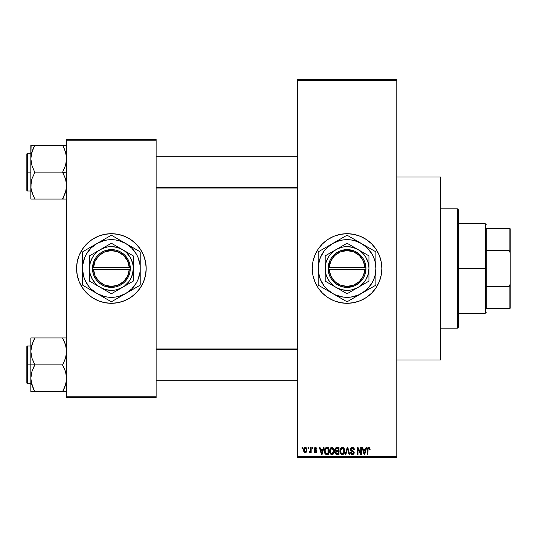 <?xml version="1.0" encoding="UTF-8"?>
<svg xmlns="http://www.w3.org/2000/svg" width="537" height="537" viewBox="0 0 537 537"><rect width="100%" height="100%" fill="white"/><g stroke="black" fill="none" stroke-linecap="round" stroke-linejoin="round"><path stroke-width="0.81" d="M347.063 233.696A34.804 34.804 0 0 0 312.259 268.5A34.804 34.804 0 0 0 347.063 303.304A34.804 34.804 0 0 1 312.259 268.5A34.804 34.804 0 0 1 347.063 233.696L353.849 234.36L360.381 236.347L366.395 239.562L371.671 243.892L376.001 249.161L379.216 255.182L381.196 261.707L381.867 268.5L381.196 275.293L379.216 281.818L376.001 287.839L371.671 293.108L366.395 297.438L360.381 300.653L353.849 302.64L347.063 303.304L340.27 302.64L333.739 300.653L327.724 297.438L322.448 293.108L318.119 287.839L314.904 281.818L312.923 275.293L312.259 268.5L312.923 261.707L314.904 255.182L318.119 249.161L322.448 243.892L327.724 239.562L333.739 236.347L340.27 234.36L347.063 233.696A34.804 34.804 0 0 1 381.867 268.5A34.804 34.804 0 0 1 347.063 303.304A34.804 34.804 0 0 0 381.867 268.5A34.804 34.804 0 0 0 347.063 233.696M396.783 359.991L440.541 359.991L440.541 177.009L396.783 177.009L440.541 177.009L440.541 359.991L396.783 359.991M111.381 233.696A34.804 34.804 0 0 0 76.569 268.5A34.804 34.804 0 0 0 111.381 303.304A34.804 34.804 0 0 1 76.569 268.5A34.804 34.804 0 0 1 111.381 233.696L118.167 234.36L124.698 236.347L130.713 239.562L135.989 243.892L140.318 249.161L143.533 255.182L145.514 261.707L146.185 268.5L145.514 275.293L143.533 281.818L140.318 287.839L135.989 293.108L130.713 297.438L124.698 300.653L118.167 302.64L111.381 303.304L104.587 302.64L98.056 300.653L92.042 297.438L86.766 293.108L82.436 287.839L79.221 281.818L77.241 275.293L76.569 268.5L77.241 261.707L79.221 255.182L82.436 249.161L86.766 243.892L92.042 239.562L98.056 236.347L104.587 234.36L111.381 233.696A34.804 34.804 0 0 1 146.185 268.5A34.804 34.804 0 0 1 111.381 303.304A34.804 34.804 0 0 0 146.185 268.5A34.804 34.804 0 0 0 111.381 233.696M297.337 80.55L297.337 456.45L396.783 456.45L396.783 80.55L297.337 80.55L297.337 79.557L396.783 79.557L396.783 80.55L396.783 79.557L297.337 79.557L297.337 457.443L396.783 457.443L396.783 80.55L297.337 80.55M308.01 448.496L308.01 447.502L308.641 447.502L308.641 448.496L308.01 448.496L308.641 448.496L308.641 447.502L308.01 447.502L308.641 447.502L308.641 448.496L308.01 448.496L308.01 447.502L308.01 448.496M310.48 451.899L309.782 452.651L309.184 452.382L309.366 451.657L310.42 451.161L310.54 447.502L311.171 447.502L311.171 452.563L310.54 452.563L310.54 451.758L309.936 452.631L309.184 452.382L309.366 451.657L310.326 451.409L310.54 450.127L310.42 451.161L309.366 451.657L309.184 452.382L309.782 452.651L310.54 451.758L310.54 452.563L311.171 452.563L311.171 447.502L310.54 447.502L311.171 447.502L311.171 452.563L310.54 452.563M312.346 448.496L312.346 447.502L312.977 447.502L312.977 448.496L312.346 448.496L312.977 448.496L312.977 447.502L312.346 447.502L312.977 447.502L312.977 448.496L312.346 448.496L312.346 447.502L312.346 448.496M313.97 449.046L314.883 447.516L316.709 448.006L317.045 449.039L316.414 449.127L315.461 448.133L314.608 448.919L316.843 450.624L316.353 452.443L315.246 452.631L314.299 452.033L314.064 451.208L314.695 451.114L315.508 451.932L316.327 451.315L314.393 450.174L313.97 449.046L316.327 451.315L315.508 451.932L314.695 451.114L314.064 451.208L315.528 452.651L316.958 451.208L314.608 448.919L315.461 448.133L316.414 449.127L317.045 449.039L315.501 447.408L313.97 449.046M323.341 447.502L322.797 449.576L323.341 447.502L324.006 447.502L322.086 454.463L321.415 454.463L319.394 447.502L320.059 447.502L320.609 449.576L322.797 449.576L320.609 449.576L320.059 447.502L319.394 447.502L321.415 454.463L322.086 454.463L324.006 447.502L323.341 447.502L324.006 447.502L322.086 454.463L321.415 454.463L319.394 447.502L320.059 447.502M331.967 447.408L333.443 448.059L334.262 449.65L334.383 451.503L333.752 453.537L332.812 454.369L331.658 454.53L330.631 454.054L329.765 452.671L329.852 449.053L330.691 447.858L331.967 447.408L330.154 448.476L329.523 450.973C329.416 452.906 330.228 454.094 331.96 454.55C333.725 454.08 334.544 452.866 334.403 450.892L333.779 448.502L331.967 447.408M342.358 447.408L343.841 448.059L344.66 449.65L344.781 451.503L344.15 453.537L343.21 454.369L342.056 454.53L340.854 453.886L340.163 452.671L340.25 449.053L341.089 447.858L342.358 447.408L340.545 448.476L339.921 450.973C339.807 452.906 340.619 454.094 342.358 454.55C344.123 454.08 344.942 452.866 344.801 450.892L344.177 448.502L342.358 447.408M368.744 447.408L369.738 447.898L370.114 449.576L369.483 449.67L368.939 448.261L368.073 448.643L367.946 454.463L367.315 454.463L367.536 448.214L368.744 447.408L367.315 449.738L367.315 454.463L367.946 454.463L368.033 448.751L368.718 448.22L369.483 449.67L370.114 449.576L369.738 447.898L368.892 447.415M366.012 447.502L365.469 449.576L366.012 447.502L366.677 447.502L364.751 454.463L364.086 454.463L362.066 447.502L362.73 447.502L363.281 449.576L365.469 449.576L363.281 449.576L362.73 447.502L362.066 447.502L364.086 454.463L364.751 454.463L366.677 447.502L366.012 447.502L366.677 447.502L364.751 454.463L364.086 454.463L362.066 447.502L362.73 447.502M360.71 447.502L360.71 453.074L360.71 447.502L361.347 447.502L361.347 454.463L360.669 454.463L357.998 448.878L357.998 454.463L357.367 454.463L357.367 447.502L358.045 447.502L360.71 453.074L358.045 447.502L357.367 447.502L357.367 454.463L357.998 454.463L357.998 448.878L360.669 454.463L361.347 454.463L361.347 447.502L360.71 447.502L361.347 447.502L361.347 454.463L360.669 454.463M350.319 449.429L350.849 447.972L351.889 447.442L353.353 447.67L354.125 448.529L354.386 449.758L353.749 449.852L353.339 448.697L352.541 448.254L351.513 448.382L350.97 449.167L351.245 450.181L353.48 451.134L354.098 451.959L354.091 453.369L353.453 454.255L352.205 454.544L350.99 453.946L350.493 452.469L351.131 452.382L351.554 453.463L352.5 453.738L353.326 453.356L353.561 452.436L353.158 451.738L350.856 450.805L350.319 449.429L351.279 451.087L353.373 451.912L353.568 452.624L352.379 453.738L351.131 452.382L350.493 452.469L352.4 454.55L354.205 452.644L350.95 449.415L352.232 448.22L353.749 449.852L354.386 449.758L352.285 447.408L350.319 449.429M347.285 449.409L345.888 454.463L345.224 454.463L347.211 447.502L347.828 447.502L349.708 454.463L349.05 454.463L347.56 448.314L345.888 454.463L345.224 454.463L345.888 454.463L347.56 448.314L349.05 454.463L349.708 454.463L347.828 447.502L347.211 447.502L347.828 447.502L349.708 454.463L349.05 454.463L347.681 448.865M337.055 447.502L335.128 449.543L336.075 447.677L339.015 447.502L339.015 454.463L335.773 454L335.316 452.503L335.994 451.255L335.128 449.543L335.994 451.255L335.31 452.711L337.048 454.463L339.015 454.463L339.015 447.502L337.055 447.502L339.015 447.502L339.015 454.463L337.048 454.463M326.764 447.502L326.764 447.502C324.999 447.865 324.207 449.039 324.368 451.02L325.355 447.945L328.617 447.502L328.617 454.463L325.429 454.101L324.643 452.913L324.368 451.02L325.845 454.336L328.617 454.463L328.617 447.502L326.764 447.502L328.617 447.502L328.617 454.463M303.58 450.087L303.908 448.335L304.895 447.469L306.171 447.663L306.929 448.724L306.755 451.751L305.775 452.59L304.519 452.409L303.58 450.087L305.338 452.651L307.104 450.033L305.338 447.408L303.58 450.087L304.056 451.953M302.042 448.496L302.042 447.502L302.673 447.502L302.673 448.496L302.042 448.496L302.673 448.496L302.673 447.502L302.042 447.502L302.673 447.502L302.673 448.496L302.042 448.496L302.042 447.502L302.042 448.496M66.628 139.224L156.126 139.224L156.126 140.217L66.628 140.217L66.628 396.783L156.126 396.783L156.126 139.224L66.628 139.224L66.628 140.217L66.628 139.224M66.628 397.776L156.126 397.776L156.126 140.217L66.628 140.217L66.628 397.776L66.628 396.783L156.126 396.783L156.126 397.776L66.628 397.776M146.017 265.09L145.514 261.707M135.989 243.892L133.458 241.596M76.737 271.91L77.241 275.293M86.766 293.108L89.296 295.404M297.337 457.443L297.337 456.45L396.783 456.45L396.783 457.443L297.337 457.443M350.473 303.137L351.037 303.076M377.759 284.905L379.216 281.818M380.371 258.398L379.216 255.182M373.967 246.423L373.631 246.02M353.849 234.36L353.5 234.293M343.646 233.863L343.083 233.924M316.367 252.095L314.904 255.182M313.756 278.602L314.904 281.818M320.159 290.577L320.488 290.98M340.27 302.64L340.619 302.707M370.114 449.576L369.469 449.442M368.832 448.234L367.986 448.979M368.033 448.751L367.959 449.214M367.946 454.463L367.315 454.463L367.315 449.738M367.315 449.543L367.536 448.207M367.731 447.871L368.174 447.522M364.663 452.416L365.254 450.395L363.495 450.395L364.113 452.664L363.495 450.395L365.254 450.395L364.375 453.738L364.019 452.308L364.375 453.738L364.576 452.745M357.998 454.463L357.367 454.463L357.367 447.502L358.045 447.502M354.259 448.885L354.339 449.261M354.386 449.758L353.749 449.852L353.641 449.241M352.386 448.234L351.99 448.241M351.513 448.382L350.997 449.046M350.997 449.053L350.95 449.415M351.453 450.342L351.983 450.563M353.487 451.14L354.098 453.369M354.084 453.396L353.581 454.148M352.769 454.524L352.4 454.55M352.205 454.544L351.816 454.477M351.628 454.409L351.285 454.215M350.493 452.469L351.131 452.382L351.218 452.892M353.4 453.255L353.554 452.852M353.561 452.785L353.158 451.738M353.568 452.624L353.373 451.912L351.957 451.328M353.373 451.912L352.037 451.355M350.54 450.402L350.366 449.932M350.856 447.972L351.46 447.556M351.151 447.717L351.896 447.435M350.446 448.65L350.346 449.033L350.446 448.65M353.494 453.074L353.239 453.456M347.211 447.502L345.224 454.463L347.211 447.502M344.439 449.006L344.653 449.617M344.774 451.53L344.707 452.087M341.478 454.349L341.029 454.054M340.626 453.611L340.391 453.228M340.028 452.174L340.431 453.302M340.706 448.247L339.928 450.644M341.317 447.69L341.814 447.482M342.653 447.428L343.163 447.569M343.412 447.704L343.834 448.053M340.25 449.053L340.055 449.677M342.223 453.731L343.244 453.456M341.847 453.644L341.062 453.02L342.096 453.718M340.874 452.684L340.552 450.993L340.82 452.57L342.472 453.731M342.136 448.241L340.908 449.201L340.552 450.993L342.136 448.241M342.25 448.227L343.203 448.489L342.364 448.22L344.163 451.114L343.586 453.134L344.17 450.879L342.351 453.738L341.962 453.684M340.76 449.529L340.82 452.57M344.15 450.429L343.378 448.623M343.969 449.536L343.532 448.784M336.699 454.443L335.779 454M335.981 454.188L335.571 453.718M335.9 447.771L336.263 447.603M337.135 450.758L338.384 450.758L338.384 448.314L337.041 448.314L338.384 448.314L338.384 450.758L336.128 450.496L335.894 448.865L335.759 449.536L337.135 450.758L335.759 449.536L336.095 448.59L337.041 448.314L336.31 448.435M336.907 453.637L338.384 453.644L338.384 451.57L336.531 451.637L335.94 452.597L336.531 451.637L338.384 451.57L338.384 453.644L337.283 453.644L335.94 452.597L336.216 453.396L336.994 453.644M335.947 452.443L335.961 452.845M337.196 451.57L336.068 452.006M334.068 449.06L334.262 449.65M334.343 450.053L334.397 450.577M334.376 451.53L334.309 452.087M334.182 452.61L333.759 453.523M333.564 453.778L333.115 454.195M331.081 454.349L330.631 454.054M329.631 452.174L330 453.228M329.55 451.577L329.523 450.973M329.53 450.644L329.59 450.04M330.906 447.704L331.678 447.428M332.255 447.428L332.765 447.569M332.772 447.576L333.779 448.502M329.825 452.832L330.04 453.302L329.825 452.832M332.269 454.53L332.792 454.376M331.826 453.731L332.846 453.456M331.698 453.718L330.53 452.798L330.154 450.993L330.477 452.684M331.738 448.241L330.51 449.201L330.154 450.993L331.738 448.241M331.853 448.227L332.806 448.489L331.967 448.22L333.772 450.879L333.443 452.731L333.772 450.879L332.074 453.731M330.362 449.529L330.423 452.57M333.752 450.429L332.98 448.623M326.342 454.436L325.845 454.336M325.737 454.289L325.093 453.765M324.845 453.369L324.382 451.51M324.637 452.892L324.476 452.261M324.637 449.147L324.395 450.415M324.851 448.623L325.147 448.16M325.073 452L325.375 452.906M325.657 448.677L325.254 449.328L326.845 448.314L327.986 448.314L327.986 453.644L325.966 453.51L325.006 451.026L325.167 449.617M326.335 448.355L325.764 448.583M325.288 452.738L326.073 453.55L327.986 453.644L327.986 448.314L326.718 448.314M325.456 453.04L326.865 453.644L326.066 453.55M325.489 448.872L325.013 451.375M321.992 452.416L322.583 450.395L320.824 450.395L321.703 453.738L320.824 450.395L322.583 450.395L321.589 453.241M315.964 447.469L315.501 447.408M317.025 448.878L316.414 449.127L316.333 448.751M315.837 448.2L315.132 448.173M315.461 448.133L314.608 448.919L315.394 449.657L314.769 449.375M316.488 450.147L316.85 450.63M314.964 452.563L314.507 452.288M314.091 451.395L314.695 451.114L315.508 451.932L316.327 451.315L316.038 450.845M314.695 451.114L315.192 451.879M316.306 451.456L315.4 450.603L316.165 450.932M314.34 450.12L314.051 449.623L314.34 450.12M313.977 448.885L314.058 448.435M309.782 452.651L309.184 452.382L309.782 452.651M310.379 451.288L309.366 451.657L310.151 451.624M310.54 447.502L310.54 450.127M305.781 447.469L306.171 447.663M306.929 448.731L307.03 449.154M303.647 449.187L303.982 448.207M303.647 450.952L303.781 451.429M304.768 448.348L304.217 449.731L304.526 451.442M304.412 451.241L305.358 451.932L304.211 450.033L305.325 448.133L306.473 450.033L305.358 451.932L306.023 451.61L306.312 448.945M306.426 449.415L306.103 448.556L305.17 448.147M364.113 452.664L364.207 453.02M364.274 453.302L364.375 453.738M341.693 448.382L341.317 448.643M341.163 448.811L340.908 449.201M333.396 449.147L333.135 448.784M331.295 448.382L330.926 448.643M330.765 448.811L330.51 449.201M325.254 449.328L325.013 450.597M321.703 453.738L321.764 453.403M304.217 449.731L304.217 450.342M306.117 451.489L306.459 449.724M306.103 448.556L305.627 448.187M457.443 208.833L458.437 209.826L458.437 327.174L457.443 328.167L440.541 328.167L457.443 328.167L457.443 208.833L440.541 208.833L457.443 208.833L457.443 328.167L458.437 327.174L458.437 209.826L457.443 208.833M33.086 388.056L31.119 381.76L30.831 378.317L31.931 371.577L34.804 364.542L31.945 358.186L30.831 351.413L30.831 364.865L34.804 364.865L31.945 358.186L30.831 351.413L31.931 344.673L34.804 337.954L62.648 337.954L65.514 344.633L66.628 351.413L65.527 358.145L62.648 364.865L34.804 364.865L62.648 364.865L65.514 371.537L66.628 378.317L65.527 385.049L62.648 391.768L34.804 391.768L31.945 385.089L30.831 378.317L31.931 371.577L34.804 364.865L30.831 364.865L30.831 391.768L64.259 391.768M27.447 364.865L27.447 345.969L27.447 364.865L30.831 364.865L27.447 364.865L27.447 383.754L26.85 383.156L26.85 346.566L27.447 383.754L27.447 364.865L26.85 364.865L26.85 346.566L27.447 345.969L27.447 364.865M66.34 391.768L62.648 391.768L65.957 383.552M31.508 383.593L31.938 385.069M34.066 390.084L31.119 381.76M65.944 346.13L65.521 344.653M64.373 341.666L66.333 347.963L66.628 351.413L65.527 358.145L62.648 365.187L65.514 371.537L66.333 374.873L66.346 381.706L64.259 388.305L65.521 385.069M63.386 339.639L62.648 337.954L66.628 337.954L30.831 337.954L30.831 351.413L31.931 344.673L34.804 338.276L31.945 344.633L31.119 347.989L31.502 346.17M34.804 338.276L33.2 341.411L34.804 337.954L30.831 337.954L30.831 391.768L33.2 391.768M26.85 364.865L26.85 383.156L26.85 364.865M31.925 385.042L31.515 383.619L31.931 385.049M31.931 391.768L30.831 391.768M34.804 391.768L33.193 388.305M31.931 337.954L33.2 337.954M31.112 348.016L33.2 341.411L31.529 346.063M64.259 341.411L62.648 338.276L65.514 344.633L66.333 347.963M63.386 337.954L64.252 337.954M65.93 346.063L65.527 344.673L65.93 346.063M297.337 349.459L156.126 349.459L297.337 349.459M156.126 187.541L297.337 187.541L156.126 187.541M486.28 228.722L486.28 250.269L486.28 228.722L509.157 228.722L486.28 228.722M486.28 268.5L486.28 250.269L486.28 286.731L486.28 268.5L485.287 268.5L486.28 268.5M458.437 223.748L485.287 223.748L485.287 268.5L485.287 223.748L486.28 224.741M458.437 268.5L485.287 268.5L458.437 268.5M486.28 308.278L486.28 286.731L486.28 308.278L510.15 308.278L510.15 284.194L509.157 286.731L486.28 286.731L509.157 286.731L509.157 308.278L509.157 286.731L510.15 284.194L510.15 308.278L486.28 308.278M458.437 313.252L485.287 313.252L485.287 268.5L485.287 313.252L486.28 312.259M510.15 228.722L509.157 228.722L509.157 250.269L510.15 252.806L510.15 284.194L510.15 228.722L510.15 252.806L509.157 250.269L509.157 228.722L510.15 228.722M486.28 250.269L509.157 250.269L486.28 250.269M64.373 148.944L66.333 155.24L66.628 158.684L65.527 165.423L62.648 172.135L66.628 172.135L62.648 172.458L65.514 178.814L66.628 185.587L65.527 192.327L62.648 198.724L65.514 192.367L66.34 189.011L65.957 190.83M27.447 172.135L27.447 191.031L27.447 172.135L26.85 172.135L26.85 190.434L26.85 153.844L27.447 153.246L27.447 191.031L26.85 190.434L26.85 172.135L30.831 172.135L27.447 172.135L27.447 153.246L27.447 172.135M66.628 145.232L62.648 145.232L65.514 151.911L66.628 158.684L65.527 165.423L62.648 172.135L34.804 172.135L62.648 172.135L65.514 178.814L66.628 185.587L65.527 192.327L62.648 199.046L34.804 199.046L31.945 192.367L30.978 188.051L31.112 182.197L31.931 178.855L34.804 172.458L31.945 165.463L30.831 158.684L31.112 155.294L33.193 148.695L31.502 153.448M31.508 190.87L31.938 192.347M33.086 195.334L31.119 189.037L30.831 185.587L30.831 199.046L65.521 199.046M65.944 153.407L65.527 151.958M31.119 145.232L30.831 158.684L31.931 151.951L34.804 145.554L33.2 148.689L34.804 145.232L30.831 145.232L33.2 145.232L30.831 145.232L30.831 185.587L31.931 178.855L34.804 172.458L31.945 165.463L30.831 158.684L30.831 199.046L34.804 199.046L31.945 192.367L31.112 188.984M65.521 145.232L34.804 145.232L62.648 145.232L65.514 151.911L66.333 155.24M26.85 172.135L26.85 153.844L26.85 172.135M34.804 145.554L33.2 148.689L34.804 145.554L33.2 145.232M33.093 148.917L31.931 151.951M31.931 199.046L30.831 199.046L31.931 199.046M34.066 199.046L33.2 199.046M34.066 197.361L33.2 195.589M31.529 190.937L31.931 192.327L31.529 190.937M62.648 145.232L64.252 145.232M63.386 146.916L64.259 148.695M64.252 199.046L62.648 198.724L65.93 190.937M62.648 391.446L65.514 385.089L66.333 381.76M65.937 383.619L65.527 385.042M62.648 198.724L65.514 192.367L66.333 189.037M33.2 148.689L31.119 155.24M31.515 153.381L31.925 151.958M364.932 269.493L329.188 269.493L330.826 276.031L334.759 281.502L340.445 285.134L347.063 286.402L353.682 285.134L359.36 281.502L363.301 276.031L364.932 269.493A17.902 17.902 0 0 1 347.063 286.402A17.902 17.902 0 0 1 329.188 269.493L328.194 269.493A18.896 18.896 0 0 0 347.063 287.396A18.896 18.896 0 0 0 365.932 269.493L364.932 269.493L365.932 269.493L365.402 273.038L364.22 276.414L362.415 279.508L360.065 282.207L357.246 284.415L354.064 286.053L347.063 287.396L343.499 287.053L340.062 286.053L336.874 284.415L334.054 282.207L331.705 279.508L329.906 276.414L328.718 273.038L328.167 267.507L329.906 260.586L331.705 257.492L334.054 254.793L336.874 252.585L340.062 250.947L347.063 249.604L354.064 250.947L357.246 252.585L360.065 254.793L362.415 257.492L364.22 260.586L365.402 263.962L365.959 269.493L329.188 269.493M347.05 293.759L336.122 287.449A21.876 21.876 0 0 1 336.122 249.551A21.876 21.876 0 0 1 357.998 249.551L368.939 255.867L347.063 243.241L325.18 255.867L347.063 243.241L325.18 255.867L325.18 281.133L325.18 255.867L325.18 281.133L347.063 293.759L368.939 281.133L368.939 268.5A21.876 21.876 0 0 1 357.998 287.449L368.939 281.133M368.926 281.14L357.998 287.449A21.876 21.876 0 0 1 336.122 287.449L347.063 293.759M355.776 296.766L347.385 301.613L361.482 293.477L367.456 288.893L372.034 282.918L373.705 279.535L374.92 275.964L375.9 268.5L374.92 261.036L373.705 257.465L372.034 254.082L367.456 248.107L361.482 243.523L354.527 240.643L350.822 239.905L343.297 239.905L339.599 240.643L332.645 243.523L326.671 248.107L324.18 250.947L320.414 257.465L318.468 264.734L318.468 272.266L320.414 279.535L324.18 286.053L326.671 288.893L332.645 293.477L336.028 295.142L343.297 297.095L347.063 297.337L350.822 297.095L358.098 295.142L374.229 286.114M367.187 246.819L348.728 236.166M339.921 239.321L318.548 251.665A33.113 33.113 0 0 0 318.219 252.222L318.219 268.5A28.837 28.837 0 0 1 361.482 243.523L347.385 235.387A33.113 33.113 0 0 0 346.734 235.387L325.382 247.718M326.939 290.181L332.645 293.477A28.837 28.837 0 0 1 318.219 268.5L318.219 275.253M325.382 289.282L346.734 301.613A33.113 33.113 0 0 0 347.385 301.613L375.578 285.335A33.113 33.113 0 0 0 375.9 284.778L375.9 261.747M375.9 280.891L375.9 268.5A28.837 28.837 0 0 1 332.645 293.477L339.874 297.652M318.219 260.143L318.219 284.778A33.113 33.113 0 0 0 318.548 285.335L325.362 289.275M361.482 243.523A28.837 28.837 0 0 1 375.9 268.5L375.9 252.222A33.113 33.113 0 0 0 375.578 251.665L365.153 245.644M375.9 264.271L375.9 268.5M375.9 254.578L375.9 256.102M375.578 251.665A33.113 33.113 0 0 1 375.9 252.222M371.705 249.43L372.195 249.712M355.776 240.234L357.81 241.402M346.734 235.387A33.113 33.113 0 0 1 347.385 235.387M342.868 237.623L343.358 237.341M332.645 243.523L336.316 241.402M338.344 240.234L339.867 239.354M326.939 246.819L328.933 245.664M319.891 250.886L325.362 247.725M318.219 252.222A33.113 33.113 0 0 1 318.548 251.665M318.219 260.123L318.219 256.109M318.219 264.251L318.219 261.996M318.219 272.729L318.219 268.5M318.548 285.335A33.113 33.113 0 0 1 318.219 284.778L318.219 280.898M322.401 287.563L321.925 287.288M332.645 293.477L329 291.369M347.385 301.613A33.113 33.113 0 0 1 346.734 301.613L339.921 297.679M351.258 299.377L350.755 299.666M361.482 293.477L357.81 295.598M338.344 296.766L336.35 295.618M375.9 284.778A33.113 33.113 0 0 1 375.578 285.335M375.9 272.742L375.9 275.004M367.187 290.181L365.18 291.336M324.187 250.933L322.086 254.082M369.933 286.067L372.034 282.918M368.939 258.874L368.939 255.867L357.998 249.551A21.876 21.876 0 0 1 368.939 268.5L368.939 258.874M357.998 287.449L360.381 285.859L364.415 281.818L366.006 279.441L368.194 274.165L368.939 268.5L368.751 265.647L368.194 262.835L366.006 257.559L362.529 253.028L360.381 251.141L357.998 249.551L352.722 247.369L347.063 246.624L344.204 246.812L341.398 247.369L336.122 249.551L331.591 253.028L329.705 255.182L328.114 257.559L325.932 262.835L325.368 265.647L325.368 271.353L325.932 274.165L328.114 279.441L331.591 283.972L333.745 285.859L336.122 287.449L341.398 289.631L347.063 290.376L349.916 290.188L352.722 289.631L357.998 287.449M329.188 267.507L364.932 267.507L363.301 260.969L359.36 255.498L353.682 251.866L347.063 250.598L340.445 251.866L334.759 255.498L330.826 260.969L329.188 267.507A17.902 17.902 0 0 1 347.063 250.598A17.902 17.902 0 0 1 364.932 267.507L365.932 267.507A18.896 18.896 0 0 0 347.063 249.604A18.896 18.896 0 0 0 328.194 267.507L364.932 267.507M365.959 269.493L365.959 267.507L365.932 269.493M328.194 269.493L328.167 267.507L328.167 269.493M129.249 269.493L93.505 269.493L95.143 276.031L99.076 281.502L104.755 285.134L111.381 286.402L117.999 285.134L123.678 281.502L127.618 276.031L129.249 269.493A17.902 17.902 0 0 1 111.381 286.402A17.902 17.902 0 0 1 93.505 269.493L92.512 269.493A18.896 18.896 0 0 0 111.381 287.396A18.896 18.896 0 0 0 130.249 269.493L129.249 269.493L130.249 269.493L129.719 273.038L128.538 276.414L126.732 279.508L124.383 282.207L121.563 284.415L118.375 286.053L114.945 287.053L111.381 287.396L104.379 286.053L101.191 284.415L98.372 282.207L96.022 279.508L94.223 276.414L93.035 273.038L92.485 267.507L94.223 260.586L96.022 257.492L98.372 254.793L101.191 252.585L104.379 250.947L111.381 249.604L114.945 249.947L118.375 250.947L121.563 252.585L124.383 254.793L126.732 257.492L128.538 260.586L129.719 263.962L130.269 269.493L130.269 267.507A18.896 18.896 0 0 0 111.381 249.604A18.896 18.896 0 0 0 92.512 267.507L129.249 267.507L127.618 260.969L123.678 255.498L117.999 251.866L111.381 250.598L104.755 251.866L99.076 255.498L95.143 260.969L93.505 267.507A17.902 17.902 0 0 1 111.381 250.598A17.902 17.902 0 0 1 129.249 267.507L130.249 267.507L130.269 269.493L93.505 269.493M111.367 293.759L100.439 287.449A21.876 21.876 0 0 1 100.439 249.551A21.876 21.876 0 0 1 122.315 249.551L133.257 255.867L111.381 243.241L89.498 255.867L111.381 243.241L89.498 255.867L89.498 281.133L89.498 255.867L89.498 281.133L111.381 293.759L133.257 281.133L133.257 255.867L133.257 268.5A21.876 21.876 0 0 1 122.315 287.449L133.257 281.133M133.243 281.14L122.315 287.449A21.876 21.876 0 0 1 100.439 287.449L111.381 293.759M120.093 296.766L111.703 301.613L125.799 293.477L131.773 288.893L136.351 282.918L138.022 279.535L139.969 272.266L140.217 268.5L139.969 264.734L138.022 257.465L136.351 254.082L131.773 248.107L125.799 243.523L118.845 240.643L115.14 239.905L107.615 239.905L103.916 240.643L96.955 243.523L90.988 248.107L86.403 254.082L84.732 257.465L82.785 264.734L82.537 268.5L83.524 275.964L84.732 279.535L88.498 286.053L90.988 288.893L96.955 293.477L103.916 296.357L107.615 297.095L115.14 297.095L118.845 296.357L125.799 293.477L133.055 289.282M131.505 246.819L113.045 236.166M104.191 239.348L89.699 247.718M91.256 290.181L96.955 293.477A28.837 28.837 0 0 1 96.955 243.523L82.866 251.665A33.113 33.113 0 0 0 82.537 252.222L82.537 275.253M89.699 289.282L104.218 297.666M140.217 280.898L140.217 268.5A28.837 28.837 0 0 1 125.799 293.477L139.895 285.335A33.113 33.113 0 0 0 140.217 284.778L140.217 261.747M125.799 293.477A28.837 28.837 0 0 1 96.955 293.477L111.052 301.613A33.113 33.113 0 0 0 111.703 301.613L122.121 295.598M82.537 260.143L82.537 284.778A33.113 33.113 0 0 0 82.866 285.335L89.679 289.275M96.955 243.523A28.837 28.837 0 0 1 125.799 243.523L111.703 235.387A33.113 33.113 0 0 0 111.052 235.387L100.6 241.422M125.799 243.523A28.837 28.837 0 0 1 140.217 268.5L140.217 252.222A33.113 33.113 0 0 0 139.895 251.665L129.471 245.644M140.217 264.271L140.217 268.5M140.217 254.578L140.217 256.102M139.895 251.665A33.113 33.113 0 0 1 140.217 252.222M136.022 249.43L136.512 249.712M120.093 240.234L122.121 241.402M111.052 235.387A33.113 33.113 0 0 1 111.703 235.387M107.185 237.623L107.675 237.341M102.661 240.234L104.185 239.354M91.256 246.819L93.25 245.664M84.208 250.886L89.679 247.725M82.537 252.222A33.113 33.113 0 0 1 82.866 251.665M82.537 260.123L82.537 256.109M82.537 264.251L82.537 261.996M82.537 272.729L82.537 268.5M82.866 285.335A33.113 33.113 0 0 1 82.537 284.778L82.537 280.898M86.719 287.563L86.242 287.288M96.955 293.477L93.284 291.356M111.703 301.613A33.113 33.113 0 0 1 111.052 301.613L104.238 297.679M115.576 299.377L115.072 299.666M102.661 296.766L100.634 295.598M140.217 284.778A33.113 33.113 0 0 1 139.895 285.335M140.217 272.742L140.217 275.004M131.505 290.181L129.498 291.336M138.546 286.114L133.075 289.275M88.504 250.933L86.403 254.082M134.25 286.067L136.351 282.918M133.257 258.874L133.257 255.867L122.315 249.551A21.876 21.876 0 0 1 133.257 268.5L133.257 258.874M122.315 287.449L124.698 285.859L128.732 281.818L130.323 279.441L132.511 274.165L133.257 268.5L133.069 265.647L132.511 262.835L130.323 257.559L126.846 253.028L124.698 251.141L122.315 249.551L117.039 247.369L111.381 246.624L108.521 246.812L105.715 247.369L100.439 249.551L98.056 251.141L94.022 255.182L92.431 257.559L90.243 262.835L89.498 268.5L89.686 271.353L90.243 274.165L92.431 279.441L95.908 283.972L98.056 285.859L100.439 287.449L105.715 289.631L111.381 290.376L114.233 290.188L117.039 289.631L122.315 287.449M92.512 269.493L92.485 267.507L92.485 269.493M93.505 267.507L129.249 267.507M30.831 345.969L27.447 345.969M30.831 383.754L27.447 383.754M156.126 380.773L297.337 380.773M156.126 348.949L297.337 348.949M297.337 156.227L156.126 156.227M297.337 188.051L156.126 188.051M30.831 191.031L27.447 191.031M30.831 153.246L27.447 153.246"/></g></svg>
